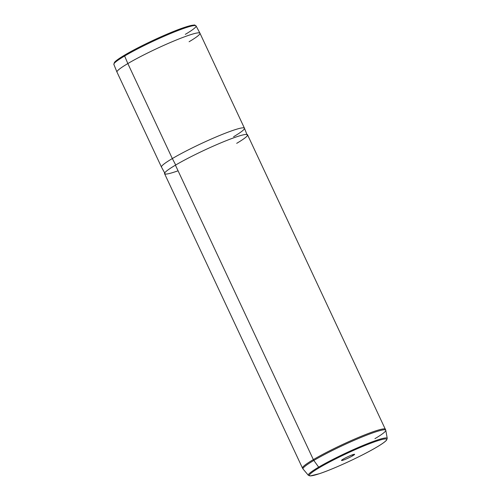 <?xml version="1.0" encoding="UTF-8"?>
<svg xmlns="http://www.w3.org/2000/svg" width="501" height="501" viewBox="0 0 501 501"><rect width="100%" height="100%" fill="white"/><g stroke="black" fill="none" stroke-linecap="round" stroke-linejoin="round"><path stroke-width="0.75" d="M124.868 54.991A0.914 0.645 59.4 0 0 124.624 55.993A45.384 4.352 154.9 0 0 113.859 64.41A45.384 4.352 -25.1 0 1 124.624 55.993A0.914 0.645 -120.6 0 1 124.868 54.991A44.47 4.265 -25.1 0 1 168.33 33.611A44.47 4.265 -25.1 0 1 194.864 25.526M185.307 34.362A45.384 4.352 154.9 0 0 196.054 25.908A45.384 4.352 154.9 0 0 168.906 34.206A45.384 4.352 154.9 0 0 124.624 55.993L127.836 63.571A45.816 4.39 154.9 0 0 116.965 72.069L113.859 64.41L114.453 62.362C115.9 60.677 119.344 58.229 124.787 55.029C139.723 46.098 169.094 32.477 184.18 27.486L194.075 25.05C194.325 24.806 194.983 25.088 196.054 25.908L199.949 33.198A45.816 4.39 154.9 0 0 172.538 41.577A45.816 4.39 154.9 0 0 127.836 63.571L124.624 55.993A45.384 4.352 -25.1 0 1 168.906 34.206A45.384 4.352 -25.1 0 1 196.054 25.908M189.096 41.74A45.816 4.39 154.9 0 0 199.949 33.198M127.836 63.571L172.331 158.56A45.816 4.39 154.9 0 0 161.472 167.077L116.977 72.088A45.816 4.39 -25.1 0 1 127.836 63.571A45.816 4.39 -25.1 0 1 172.638 41.533A45.816 4.39 -25.1 0 1 199.955 33.216L244.45 128.206A45.816 4.39 154.9 0 0 217.133 136.523A45.816 4.39 154.9 0 0 172.331 158.56L127.836 63.571M233.598 136.723A45.816 4.39 154.9 0 0 244.45 128.206M164.992 173.515L161.485 167.102A45.816 4.39 -25.1 0 1 172.331 158.56L175.701 165.004L172.331 158.56A45.816 4.39 -25.1 0 1 217.252 136.472A45.816 4.39 -25.1 0 1 244.463 128.231L247.143 135.032M236.691 143.336A45.816 4.39 154.9 0 0 234.105 137.687A45.816 4.39 154.9 0 0 175.425 165.167A45.816 4.39 154.9 0 0 178.062 170.797M318.661 467.151A43.543 4.171 -25.1 0 1 361.716 446.009A43.543 4.171 -25.1 0 1 387.235 438.406A43.543 4.171 154.9 0 0 361.716 446.009A43.543 4.171 154.9 0 0 318.661 467.151A0.914 0.645 59.4 0 0 319.538 467.552A0.914 0.645 -120.6 0 1 318.661 467.151L313.839 460.438A45.691 4.377 -25.1 0 1 359.023 438.25A45.691 4.377 -25.1 0 1 385.795 430.278A45.691 4.377 154.9 0 0 359.023 438.25A45.691 4.377 154.9 0 0 313.839 460.438L318.661 467.151A43.543 4.171 154.9 0 0 308.397 475.336A43.543 4.171 -25.1 0 1 318.661 467.151M376.727 447.136A0.914 0.645 -120.6 0 1 376.577 447.224A42.66 4.089 154.9 0 0 374.172 441.97A42.66 4.089 154.9 0 0 319.538 467.552A42.66 4.089 154.9 0 0 321.943 472.812A42.66 4.089 154.9 0 0 376.577 447.224A0.914 0.645 59.4 0 0 376.658 447.186C381.85 444.13 385.15 441.794 386.559 440.172L387.235 438.406L385.795 430.278A45.691 4.377 154.9 0 1 374.936 438.663M376.658 447.186C362.273 455.791 333.923 468.923 319.5 473.67L310.188 475.95L308.397 475.336L303.067 469.03A45.691 4.377 -25.1 0 1 313.839 460.438A45.691 4.377 154.9 0 0 303.067 469.03L302.498 468.128A45.816 4.39 -25.1 0 1 313.35 459.611A45.816 4.39 154.9 0 0 302.498 468.128L164.566 173.684A45.816 4.39 -25.1 0 1 175.425 165.167L313.35 459.611A45.816 4.39 -25.1 0 1 358.159 437.573A45.816 4.39 -25.1 0 1 385.476 429.257A45.816 4.39 154.9 0 0 358.159 437.573A45.816 4.39 154.9 0 0 313.35 459.611L175.425 165.167A45.816 4.39 -25.1 0 1 220.233 143.129A45.816 4.39 -25.1 0 1 247.55 134.813L385.795 430.278M313.35 459.611A3.664 2.58 59.4 0 0 313.839 460.438A3.664 2.58 -120.6 0 1 313.35 459.611M376.577 447.224A42.66 4.089 -25.1 0 1 321.943 472.812A42.66 4.089 -25.1 0 1 319.538 467.552A42.66 4.089 -25.1 0 1 374.172 441.97A42.66 4.089 -25.1 0 1 376.577 447.224M352.892 455.666A7.227 0.695 154.9 0 0 352.485 454.776A7.227 0.695 154.9 0 0 343.229 459.11A7.227 0.695 154.9 0 0 343.636 459.999A7.227 0.695 154.9 0 0 352.892 455.666A7.227 0.695 -25.1 0 1 345.652 459.217A7.227 0.695 -25.1 0 1 341.507 460.413A7.227 0.695 -25.1 0 1 343.229 459.11A7.227 0.695 -25.1 0 1 350.124 455.71A7.227 0.695 -25.1 0 1 354.576 454.294A7.227 0.695 -25.1 0 1 352.892 455.666L352.097 454.914L352.892 455.666"/></g></svg>
